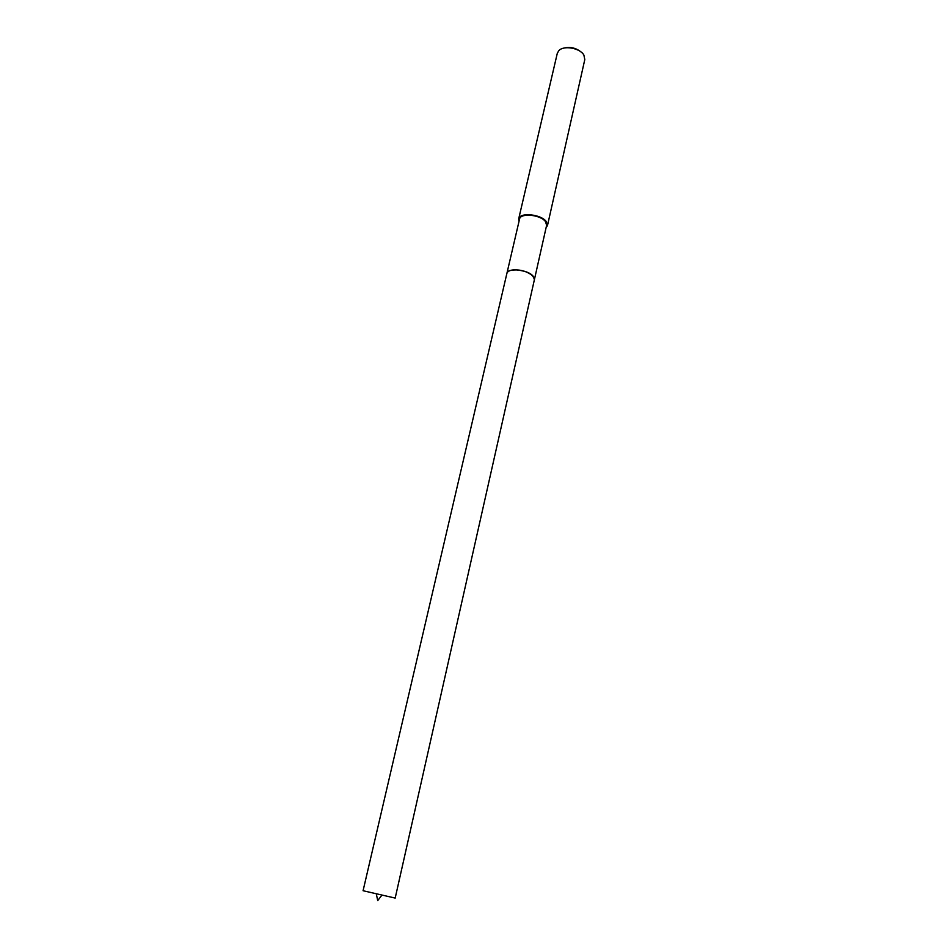 <?xml version="1.0" encoding="UTF-8"?>
<svg xmlns="http://www.w3.org/2000/svg" width="948" height="948" viewBox="0 0 948 948"><rect width="100%" height="100%" fill="white"/><g stroke="black" fill="none" stroke-linecap="round" stroke-linejoin="round"><path stroke-width="1.42" d="M532.776 275.797C525.986 270.607 518.414 268.865 510.036 270.583M533.214 276.283C528.415 269.86 508.649 267.383 507.038 272.977M534.411 279.589L546.617 225.328L545.538 221.678C540.716 214.639 520.298 212.66 519.54 219.118L506.919 273.297M546.095 227.662L547.494 225.517L584.798 59.57L583.885 55.067C580.069 48.004 563.657 45.113 558.822 50.647L557.306 53.278L518.674 218.917L518.994 221.453M547.494 225.517L546.332 221.642C541.213 214.141 519.492 212.044 518.674 218.917M581.669 52.507C576.254 47.85 570.104 46.44 563.195 48.277M395.186 898.076L363.072 890.729L506.884 273.415C507.559 271.235 510.19 270.026 514.764 269.789C526.614 270.678 533.155 273.984 534.388 279.719L395.186 898.076M376.297 893.786L377.707 900.6L381.961 895.09"/></g></svg>
